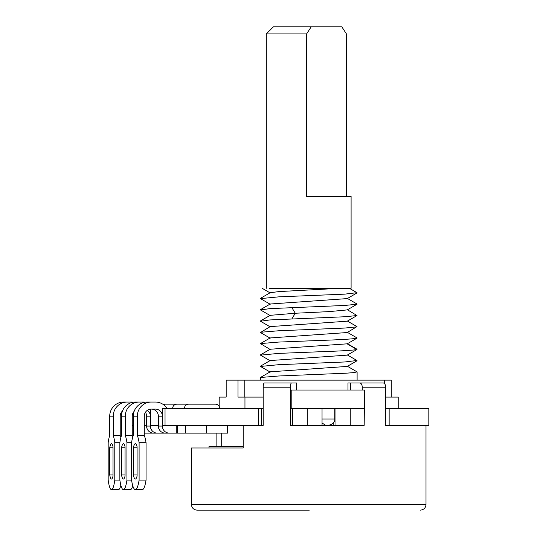 <?xml version="1.0" encoding="UTF-8"?>
<svg xmlns="http://www.w3.org/2000/svg" width="537" height="537" viewBox="0 0 537 537"><rect width="100%" height="100%" fill="white"/><g stroke="black" fill="none" stroke-linecap="round" stroke-linejoin="round"><path stroke-width="0.81" d="M391.245 397.098L391.245 380.142L384.432 380.142L384.432 383.492M219.197 406.321L219.197 397.098L226.178 397.098L226.178 380.142L384.432 380.142M398.226 408.402L398.226 397.098L385.331 397.098M389.157 425.358L428.828 425.358L428.828 408.402L389.157 408.402L389.157 425.358L385.331 425.358L385.667 387.204C385.526 384.64 384.727 383.223 383.27 382.968L347.949 382.968L347.949 390.03M385.331 408.402L389.157 408.402M322.039 425.358L364.167 425.358L364.61 390.03L291.202 390.03L291.202 408.402L322.039 408.402L322.039 425.358L307.224 425.358L307.224 408.402M263.19 408.402L258.384 408.402L258.384 425.358L263.19 425.358L263.19 387.204C263.258 384.64 263.647 383.223 264.358 382.968L291.537 382.968C290.826 383.223 290.436 384.64 290.369 387.204L290.369 425.358L307.224 425.358M426.002 425.358L426.002 504.498L191.42 504.498L191.42 447.972L243.18 447.972L243.18 425.358M216.116 446.556L216.116 433.131M362.253 390.03L362.253 387.204C362.119 384.64 361.32 383.223 359.864 382.968M333.806 425.358L333.806 422.33M322.039 408.402L364.167 408.402M335.974 425.358L335.974 408.402M292.094 408.402L292.094 425.358M291.537 382.968L296.719 382.968L296.719 390.03M350.782 425.358L350.782 408.402M133.317 425.358L132.256 425.358M146.567 415.591L146.567 425.358L144.292 425.358M158.348 425.358L150.394 425.358L150.394 409.16M165.034 425.358L162.234 425.358L162.248 408.402L165.034 408.402L165.034 425.358L258.384 425.358M263.19 425.358L261.432 425.358L261.432 408.402M237.978 380.142L237.978 397.098L263.19 397.098M244.959 408.402L244.959 397.098M258.384 408.402L165.034 408.402M144.292 435.494L137.338 435.494L137.338 416.175A14.13 13.908 90 0 1 151.246 402.045L147.225 402.045A14.13 13.908 -90 0 0 133.317 416.175L133.317 435.494A28.266 5.028 -90 0 0 131.558 442.703L131.558 480.091A28.266 5.028 -90 0 0 135.331 489.657L142.285 489.657A28.266 5.028 90 0 0 146.057 480.091L146.057 442.703A28.266 5.028 -90 0 0 144.292 435.494L144.292 416.175A7.068 6.954 -90 0 1 151.246 409.107L155.421 409.107A7.068 6.954 -90 0 1 162.248 414.832M151.246 402.045L155.421 402.045A14.13 13.908 90 0 1 167.034 408.402M157.334 433.131L153.555 433.131A7.068 6.968 -90 0 1 146.594 426.069L150.367 426.069A7.068 6.968 90 0 0 157.334 433.131L165.302 433.131A7.068 6.954 -90 0 1 158.348 426.069L162.369 426.069A7.068 6.954 90 0 0 169.323 433.131L176.277 433.131L176.277 425.358M162.369 426.069L162.369 425.358M221.694 446.556L221.694 433.131M309.278 510.15L197.072 510.15C193.609 509.781 191.722 507.901 191.42 504.498M209 447.972L209 446.556L243.18 446.556M244.791 380.142L244.791 397.098M296.182 390.03L296.182 382.968L269.003 382.968M292.692 425.358L292.692 408.402M350.379 390.03L350.379 382.968L373.786 382.968M158.348 426.069L158.348 416.175A7.068 6.954 90 0 0 151.394 409.107M165.302 433.131L170.88 433.131M176.277 433.131L227.513 433.131L227.513 425.358M132.767 485.723A28.266 4.719 90 0 1 130.363 489.657L123.403 489.657A28.266 4.719 -90 0 1 119.858 480.091L119.858 442.703A28.266 4.719 -90 0 1 121.51 435.494L121.51 416.175A14.13 13.935 -90 0 1 135.445 402.045L139.217 402.045A14.13 13.935 90 0 0 125.289 416.175L125.289 435.494L132.256 435.494L132.256 416.175A7.068 6.968 -90 0 1 134.163 411.315M146.594 426.069L146.594 416.175A7.068 6.968 90 0 0 145.44 412.288M150.367 426.069L150.367 416.175L146.594 416.175M147.326 410.342A7.068 6.968 -90 0 1 150.367 416.175M139.217 402.045L143.399 402.045A14.13 13.935 90 0 1 145.312 402.179M132.767 437.071A28.266 4.719 -90 0 0 132.256 435.494M123.403 489.657A28.266 4.719 -90 0 0 126.94 480.091L126.94 442.703A28.266 4.719 -90 0 0 125.289 435.494M125.054 446.764A17.667 2.947 -90 0 0 123.403 443.73A17.667 2.947 -90 0 0 121.51 447.824L121.51 474.97A17.667 2.947 -90 0 0 123.403 479.058A17.667 2.947 -90 0 0 125.054 476.03L125.054 446.764M131.558 442.703L126.94 442.703M131.558 480.091L126.94 480.091M121.51 447.824L125.054 447.824M121.51 474.97L125.054 474.97M172.612 408.402C172.84 405.851 174.257 404.435 176.854 404.166L190.769 404.166M144.292 433.05A7.068 6.981 90 0 0 145.352 433.131L159.247 433.131M109.716 416.175A14.13 13.955 -90 0 1 123.671 402.045L127.202 402.045A14.13 13.955 90 0 0 113.247 416.175L113.247 435.494A28.266 4.41 -90 0 1 114.79 442.703L114.79 480.091A28.266 4.41 -90 0 1 111.481 489.657A28.266 4.41 -90 0 1 108.172 480.091L108.172 442.703A28.266 4.41 -90 0 1 109.716 435.494L109.716 416.175L113.247 416.175M133.8 412.47A7.068 6.981 90 0 0 133.545 412.074M120.845 437.628A28.266 4.41 -90 0 0 120.228 435.494L120.228 416.175A7.068 6.981 -90 0 1 122.496 410.959M120.845 485.166A28.266 4.41 90 0 1 118.462 489.657L111.481 489.657M113.025 446.764A17.667 2.759 -90 0 0 111.481 443.73A17.667 2.759 -90 0 0 109.716 447.824L109.716 474.97A17.667 2.759 -90 0 0 111.481 479.058A17.667 2.759 -90 0 0 113.025 476.03L113.025 446.764M127.202 402.045L131.39 402.045A14.13 13.955 90 0 1 133.418 402.193M120.228 435.494L113.247 435.494M144.292 433.131L145.352 433.131M163.308 404.542L165.054 404.166L180.573 404.166M119.858 442.703L114.79 442.703M119.858 480.091L114.79 480.091M109.716 447.824L113.025 447.824M109.716 474.97L113.025 474.97M135.331 489.657A28.266 5.028 -90 0 0 139.103 480.091L139.103 442.703A28.266 5.028 -90 0 0 137.338 435.494M137.089 446.764A17.667 3.141 -90 0 0 135.331 443.73A17.667 3.141 -90 0 0 133.317 447.824L133.317 474.97A17.667 3.141 -90 0 0 135.331 479.058A17.667 3.141 -90 0 0 137.089 476.03L137.089 446.764M146.057 442.703L139.103 442.703M146.057 480.091L139.103 480.091M133.317 447.824L137.089 447.824M133.317 474.97L137.089 474.97M184.413 408.402C184.641 405.851 186.057 404.435 188.655 404.166L215.505 404.166C218.103 404.435 219.512 405.851 219.74 408.402M213.202 404.166L190.95 404.166M356.964 371.826L354.165 372.591L345.68 373.222L278.676 375.994L260.411 377.498L260.311 380.142M260.458 366.449L278.69 364.69L344.667 361.978L356.937 360.502M260.485 355.158L278.656 353.386L316.79 351.876C339.881 351.091 353.252 350.305 356.897 349.52L356.937 349.198M356.964 337.907L356.897 338.216C353.252 339.001 339.881 339.787 316.79 340.572L278.663 342.076L260.405 343.586L270.218 349.493M260.405 377.504L270.218 371.819L347.251 366.415M270.171 360.549L347.224 355.132M270.185 349.231L347.238 343.821M270.171 337.941L347.197 332.537L356.957 326.597M260.452 332.531L270.218 326.597L347.258 321.193M270.171 315.326L295.263 313.252L329.456 311.588L347.238 309.903M260.465 321.233L269.883 319.938L344.667 316.756L357.011 315.548L347.191 321.233M260.411 332.275L278.683 330.772L344.667 328.06L357.011 326.858M347.197 309.641L357.011 315.548M347.191 309.93L357.011 304.244L344.66 305.452L269.896 308.634L260.479 309.936M260.458 298.619L278.663 296.86L344.673 294.142L356.977 292.692M270.185 304.009L347.231 298.599M270.171 292.719L278.951 291.584L340.19 288.282M266.318 288.282L266.318 33.918L306.607 33.918L306.607 196.428L351.104 196.428L351.104 288.282L269.252 288.282M346.432 196.428L346.432 33.918L341.847 26.85L311.192 26.85L306.607 33.918M266.318 33.918L273.38 26.85L311.192 26.85M263.19 387.204L290.369 387.204M362.253 387.204L385.667 387.204M334.746 408.402L334.746 419.001L322.039 419.001M162.234 416.175L158.348 416.175M121.51 416.175L125.289 416.175M177.532 425.358L177.532 433.131M185.748 425.358L185.748 433.131M206.604 433.131L206.604 425.358M133.317 416.175L137.338 416.175M356.897 349.52L347.15 343.868L356.897 338.216M291.853 318.904L295.263 313.252L291.853 307.6M334.746 419.001C335.088 422.095 332.967 424.217 328.389 425.358M322.039 423.008L325.489 425.183L326.979 425.358M426.002 504.498C425.7 507.901 423.814 509.781 420.35 510.15M357.112 380.142L357.112 371.96M357.004 360.77L347.191 366.449M260.418 355.118L270.232 360.804M357.004 349.466L347.197 355.152M270.225 372.101L260.405 366.422M260.405 354.897L270.218 349.211M357.011 360.549L347.191 354.863M260.418 366.194L270.232 360.515M357.004 371.846L347.191 366.167M357.004 349.238L347.191 343.552M270.225 337.907L260.411 343.586M347.197 332.255L357.011 337.934M347.191 320.945L357.004 326.624M270.232 315.293L260.418 320.972M260.411 321.2L270.225 326.879M260.418 309.896L270.232 315.581M347.191 343.841L357.004 338.162M270.225 338.189L260.411 332.51M349.365 288.288L357.018 292.719M260.411 298.371L270.232 292.685M357.004 304.016L347.191 298.33M260.418 309.668L270.232 303.982M270.225 304.271L260.411 298.592M347.197 298.619L357.011 292.94M270.225 292.967L262.13 288.282"/></g></svg>
